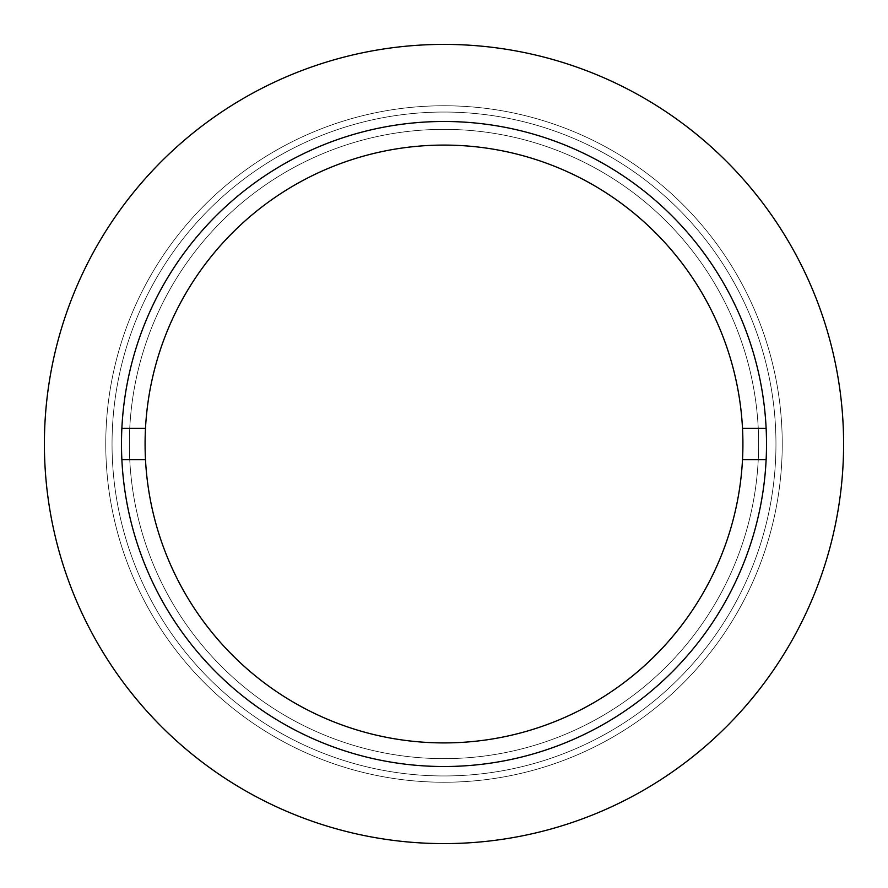 <?xml version="1.0" encoding="UTF-8"?>
<svg xmlns="http://www.w3.org/2000/svg" width="888" height="888" viewBox="0 0 888 888"><rect width="100%" height="100%" fill="white"/><g stroke="black" fill="none" stroke-linecap="round" stroke-linejoin="round"><path stroke-width="0.67" stroke-dasharray="4.44 3.33" d="M444 145.088A298.912 298.912 0 0 0 145.088 444A298.912 298.912 0 0 0 444 742.912A298.912 298.912 0 0 0 742.912 444A298.912 298.912 0 0 0 444 145.088A298.912 298.912 0 0 1 742.912 444A298.912 298.912 0 0 1 444 742.912A298.912 298.912 0 0 1 145.088 444A298.912 298.912 0 0 1 444 145.088A298.912 298.912 0 0 1 742.912 444A298.912 298.912 0 0 1 444 742.912A298.912 298.912 0 0 1 145.088 444A298.912 298.912 0 0 1 444 145.088M145.499 459.729L121.867 459.729A322.511 322.511 0 0 0 444 766.51A322.511 322.511 0 0 0 766.51 444A322.511 322.511 0 0 0 444 121.49A322.511 322.511 0 0 0 121.49 444A322.511 322.511 0 0 0 444 766.51A322.511 322.511 0 0 0 766.133 459.729L742.501 459.729M742.501 428.271L766.133 428.271A322.511 322.511 0 0 0 444 121.49A322.511 322.511 0 0 0 121.867 428.271L145.499 428.271M444 758.641A314.641 314.641 0 0 1 129.359 444A314.641 314.641 0 0 1 444 129.359A314.641 314.641 0 0 1 758.641 444A314.641 314.641 0 0 1 444 758.641A314.641 314.641 0 0 1 129.359 444A314.641 314.641 0 0 1 444 129.359A314.641 314.641 0 0 1 758.641 444A314.641 314.641 0 0 1 444 758.641A314.641 314.641 0 0 0 758.641 444A314.641 314.641 0 0 0 444 129.359A314.641 314.641 0 0 0 129.359 444A314.641 314.641 0 0 0 444 758.641A314.641 314.641 0 0 0 758.641 444A314.641 314.641 0 0 0 444 129.359A314.641 314.641 0 0 0 129.359 444A314.641 314.641 0 0 0 444 758.641A314.641 314.641 0 0 0 758.641 444A314.641 314.641 0 0 0 444 129.359A314.641 314.641 0 0 0 129.359 444A314.641 314.641 0 0 0 444 758.641A314.641 314.641 0 0 0 758.641 444A314.641 314.641 0 0 0 444 129.359A314.641 314.641 0 0 0 129.359 444A314.641 314.641 0 0 0 444 758.641M444 775.957A331.957 331.957 0 0 1 112.043 444A331.957 331.957 0 0 1 444 112.043A331.957 331.957 0 0 1 775.957 444A331.957 331.957 0 0 1 444 775.957A331.957 331.957 0 0 1 112.043 444A331.957 331.957 0 0 1 444 112.043A331.957 331.957 0 0 1 775.957 444A331.957 331.957 0 0 1 444 775.957M444 766.51A322.511 322.511 0 0 1 121.49 444A322.511 322.511 0 0 1 444 121.49A322.511 322.511 0 0 1 766.51 444A322.511 322.511 0 0 1 444 766.51A322.511 322.511 0 0 1 121.49 444A322.511 322.511 0 0 1 444 121.49A322.511 322.511 0 0 1 766.51 444A322.511 322.511 0 0 1 444 766.51A322.511 322.511 0 0 1 121.49 444A322.511 322.511 0 0 1 444 121.49A322.511 322.511 0 0 1 766.51 444A322.511 322.511 0 0 1 444 766.51M444 44.4A399.6 399.6 0 0 1 843.6 444A399.6 399.6 0 0 1 444 843.6A399.6 399.6 0 0 1 44.4 444A399.6 399.6 0 0 1 444 44.4M444 105.761A338.239 338.239 0 0 1 782.239 444A338.239 338.239 0 0 1 444 782.239A338.239 338.239 0 0 1 105.761 444A338.239 338.239 0 0 1 444 105.761A338.239 338.239 0 0 1 782.239 444A338.239 338.239 0 0 1 444 782.239A338.239 338.239 0 0 1 105.761 444A338.239 338.239 0 0 1 444 105.761"/><path stroke-width="1.33" d="M145.499 459.729A298.912 298.912 0 0 0 444 742.912A298.912 298.912 0 0 0 742.501 459.729L766.133 459.729A322.511 322.511 0 0 0 766.133 428.271L742.501 428.271A298.912 298.912 0 0 0 444 145.088A298.912 298.912 0 0 0 145.499 428.271L121.867 428.271A322.511 322.511 0 0 0 121.867 459.729L145.499 459.729A298.912 298.912 0 0 1 145.499 428.271M742.501 428.271A298.912 298.912 0 0 1 742.501 459.729M444 766.51A322.511 322.511 0 0 1 121.49 444A322.511 322.511 0 0 1 444 121.49A322.511 322.511 0 0 1 766.51 444A322.511 322.511 0 0 1 444 766.51M444 44.4A399.6 399.6 0 0 1 843.6 444A399.6 399.6 0 0 1 444 843.6A399.6 399.6 0 0 1 44.4 444A399.6 399.6 0 0 1 444 44.4"/></g></svg>
